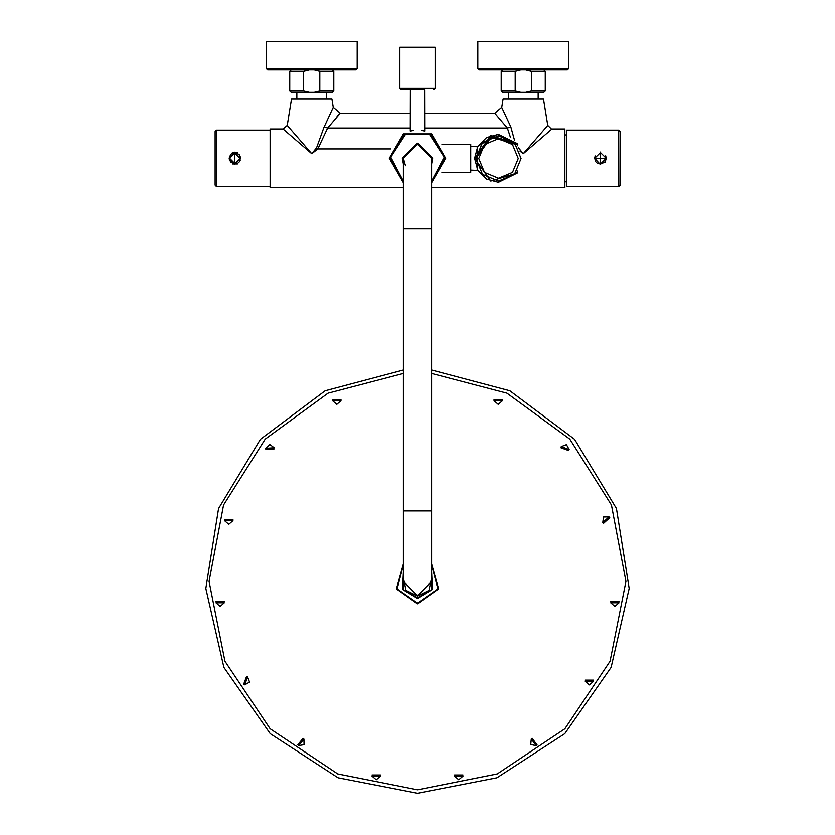 <?xml version="1.0" encoding="UTF-8"?>
<svg xmlns="http://www.w3.org/2000/svg" width="835" height="835" viewBox="0 0 835 835"><rect width="100%" height="100%" fill="white"/><g stroke="black" fill="none" stroke-linecap="round" stroke-linejoin="round"><path stroke-width="1.25" d="M441.924 144.267L470.731 144.267L470.731 172.469L441.924 172.469M431.601 182.792L445.702 158.368L431.601 133.944L403.399 133.944L389.298 158.368L403.399 182.792M421.32 130.427L424.691 131.095L424.556 89.554L401.28 89.554L410.444 89.554L410.309 131.095L413.68 130.427M430.975 134.393L444.992 158.003L431.601 181.978L444.992 158.003L430.975 134.393L404.025 134.393L390.008 158.003L403.399 181.978L390.008 158.003L404.025 134.393M431.956 158.368L431.601 161.541L431.956 158.368L417.5 143.912L403.044 158.368L403.399 161.541L403.044 158.368M431.601 158.368L417.5 144.267L431.601 158.368L431.601 228.873L403.399 228.873L403.399 158.368L405.518 165.8M283.096 129.039L311.737 153.755L317.78 148.943L327.633 128.079L324.137 126.93L333.301 107.308L331.954 98.864L291.519 98.864L287.282 125.469L283.096 129.039L270.143 129.039L270.143 187.698L403.399 187.698M431.601 187.698L564.857 187.698L564.857 129.039L551.904 129.039L523.263 153.755L519.861 151.041M494.821 113.32L507.367 128.079L510.456 137.566M390.916 148.943L317.78 148.943L316.569 147.795L324.126 126.993M287.282 125.469L311.737 153.755L316.569 147.795M270.143 186.57L216.515 186.57L216.515 130.166L270.143 130.166M234.885 152.137L234.885 164.599L234.885 152.137L234.885 164.077L234.885 152.659L239.113 154.527L240.49 157.262L239.624 161.552L237.808 163.274L234.885 164.077L236.931 163.702M215.106 185.193L215.106 131.544L215.106 185.193L216.515 186.57M215.106 131.544L216.515 130.166M237.484 152.732L233.967 152.732M234.885 164.599L229.406 159.986M229.218 159.088L229.176 158.566M229.301 157.189L231.044 154.141M240.501 158.911L240.522 158.097M239.812 161.124L240.25 160.111M229.249 158.368L234.885 164.015L240.522 158.368L234.885 152.732L229.249 158.368L234.885 164.015L240.522 158.368L234.885 152.732L229.27 158.869M232.287 152.732L233.988 152.732M232.287 164.015L233.988 164.015M235.783 164.015L237.484 164.015M501.752 107.391L510.863 126.93L514.537 140.52M518.483 147.858L523.263 153.755L547.718 125.469L551.632 129.268M547.718 125.469L543.481 98.864L503.046 98.864L501.699 107.308L494.737 113.247L424.556 113.247M477.787 68.543L477.787 41.75L568.739 41.75L568.739 68.543L477.787 68.543L479.196 69.952L567.33 69.952L568.739 68.543M525.664 69.952L543.846 69.952L545.255 71.361L531.373 71.361L525.664 69.952M531.373 71.361L531.373 90.681L525.664 92.09L520.852 92.09L515.143 90.681L515.143 71.361L520.852 69.952M520.852 92.09L502.67 92.09L501.261 90.681L515.143 90.681M531.373 90.681L545.255 90.681L543.846 92.09L525.664 92.09M538.21 98.864L538.21 92.09L507.753 92.09L508.317 92.09L508.317 98.864M266.261 41.75L357.213 41.75L357.213 68.543L266.261 68.543L266.261 41.75M357.213 68.543L355.804 69.952L267.67 69.952L266.261 68.543M314.148 69.952L332.33 69.952L333.739 71.361L319.857 71.361L314.148 69.952M319.857 71.361L319.857 90.681L314.148 92.09L309.336 92.09L303.627 90.681L303.627 71.361L309.336 69.952M309.336 92.09L291.154 92.09L289.745 90.681L303.627 90.681M319.857 90.681L333.739 90.681L332.33 92.09L314.148 92.09M326.683 98.864L326.683 92.09L296.227 92.09L296.79 92.09L296.79 98.864M424.556 128.079L507.367 128.079L510.863 126.93M410.444 128.079L327.633 128.079L340.262 113.247L410.444 113.247M340.179 113.32L339.772 113.685M339.542 113.884L338.603 114.739M337.81 115.46L337.058 116.159M431.601 581.41L417.5 595.512L403.399 581.41L403.399 510.905L431.601 510.905L431.601 581.41L417.5 595.512M417.5 144.267L403.399 158.368L417.5 144.267M433.72 89.554L435.129 88.145L399.871 88.145L401.28 89.554M399.871 88.145L399.871 47.251L435.129 47.251L435.129 88.145M516.468 172.177L517.533 172.991L490.813 181.08L474.551 158.379L490.813 135.677L517.533 143.766L496.982 134.435L477.797 146.313L486.544 137.598L498.422 134.383L517.533 143.756L516.416 144.632L491.262 137.013L475.96 158.504L482.567 174.452L498.526 181.059L514.475 174.452L521.082 158.504L514.475 142.545L498.526 135.938L482.567 142.545L475.96 158.504L482.567 142.545L498.526 135.938L514.475 142.545L521.082 158.504L514.475 142.43L498.526 135.823L482.567 142.43L475.96 158.389M517.303 171.008L517.533 172.991L498.422 182.354L486.544 179.149L477.787 170.403L474.551 158.379L477.839 146.261M470.731 170.142L477.797 170.423L477.234 170.142L477.234 146.595L477.839 146.25L470.731 146.595M431.601 577.841L428.981 590.345L417.5 595.96L406.019 590.345L403.399 577.841M403.399 573.123L403.305 589.541L417.5 597.777L431.695 589.541L431.601 573.123M431.601 572.058L432.415 589.416L417.5 598.34L402.585 589.416L403.399 572.058M403.399 563.98L396.364 588.894L417.5 603.841L438.636 588.894L431.601 563.98M403.399 373.475L328.071 393.16L265.217 439.116L223.623 504.924L209.084 581.41L224.949 661.174L270.123 728.788L337.737 773.972L417.5 789.837L497.263 773.972L564.878 728.788L610.051 661.174L625.916 581.41L611.377 504.924L569.783 439.116L506.928 393.16L431.601 373.475M462.319 774.995L462.319 776.122L462.319 774.995M455.211 776.122L455.211 774.995L455.211 776.122M379.789 774.995L379.789 776.122L379.789 774.995M372.681 776.122L372.681 774.995L372.681 776.122M536.707 744.528L535.788 745.196L536.707 744.528M531.624 739.445L532.532 738.777L531.624 739.445M302.677 738.891L303.543 739.622L302.677 738.891M299.003 745.081L298.137 744.361L299.003 745.081M592.944 680.087L592.933 681.214L592.944 680.087M585.836 681.214L585.836 680.087L585.836 681.214M246.283 677.122L247.348 677.498L246.283 677.122M244.937 684.189L243.883 683.802L244.937 684.189M618.443 601.597L618.443 602.724L618.443 601.597M611.335 602.724L611.335 601.597L611.335 602.724M223.665 601.597L223.665 602.724L223.665 601.597M216.557 602.724L216.557 601.597L216.557 602.724M603.997 522.867L603.246 522.032L603.997 522.867M608.538 517.293L609.289 518.138L608.538 517.293M232.287 519.516L232.287 520.643L232.287 519.516M225.189 520.643L225.189 519.516L225.189 520.643M561.464 447.925L561.851 446.871L561.464 447.925M568.531 449.282L568.144 450.347L568.531 449.282M266.49 449.366L266.428 448.238L266.49 449.366M273.515 447.842L273.577 448.969L273.515 447.842M501.783 399.527L501.783 400.664L501.783 399.527M494.675 400.664L494.675 399.527L494.675 400.664M340.325 399.527L340.325 400.664L340.325 399.527M333.217 400.664L333.217 399.527L333.217 400.664M403.399 370.051L325.17 390.759L260.416 439.293L218.582 508.567L205.786 588.466L223.874 667.342L270.227 733.683L338.071 777.792L417.5 793.25L496.929 777.792L564.773 733.683L611.126 667.342L629.214 588.466L616.418 508.567L574.584 439.293L509.83 390.759L431.601 370.051M454.574 776.122L462.955 776.122L458.77 779.786L454.574 776.122M454.574 774.995L462.955 774.995L454.574 774.995M372.045 776.122L380.426 776.122L376.23 779.786L372.045 776.122M372.045 774.995L380.426 774.995L372.045 774.995M531.248 738.923L536.164 745.707L530.736 744.465L531.248 738.923M532.156 738.265L537.082 745.05L532.156 738.265M298.586 745.572L303.95 739.121L304.086 744.695L298.586 745.572M297.719 744.851L303.084 738.401L297.719 744.851M585.199 681.214L593.581 681.214L589.385 684.888L585.199 681.214M585.199 680.087L593.581 680.087L585.199 680.087M244.728 684.794L247.567 676.903L249.592 682.08L244.728 684.794M243.663 684.408L246.502 676.517L243.663 684.408M610.698 602.724L619.079 602.724L614.894 606.387L610.698 602.724M610.698 601.597L619.079 601.597L610.698 601.597M215.921 602.724L224.302 602.724L220.106 606.387L215.921 602.724M215.921 601.597L224.302 601.597L215.921 601.597M609.018 516.865L602.766 522.459L603.444 516.928L609.018 516.865M609.769 517.71L603.517 523.294L609.769 517.71M224.542 520.643L232.934 520.643L228.738 524.307L224.542 520.643M224.542 519.516L232.934 519.516L224.542 519.516M569.136 449.501L561.245 446.652L566.433 444.627L569.136 449.501M568.75 450.566L560.859 447.717L568.75 450.566M274.151 447.81L265.78 448.28L269.768 444.387L274.151 447.81M274.224 448.938L265.843 449.407L274.224 448.938M494.038 400.664L502.419 400.664L498.224 404.328L494.038 400.664M494.038 399.527L502.419 399.527L494.038 399.527M332.58 400.664L340.962 400.664L336.776 404.328L332.58 400.664M332.58 399.527L340.962 399.527L332.58 399.527M605.093 161.781L605.093 162.501M566.558 134.978L566.621 186.602L566.547 130.197L566.558 134.978L564.857 134.946M600.438 164.641L600.428 152.043L600.438 164.641L594.645 158.347L600.428 152.554L606.21 158.337L600.438 164.119L604.728 162.209L606.2 157.992M620.175 131.512L620.238 185.161L620.175 131.512L618.766 130.135L618.829 186.539L566.621 186.602M606.21 158.337L605.657 155.874L606.21 158.337L600.428 152.575L594.645 158.347L595.198 155.884L594.645 158.347M606.074 158.347L594.791 158.358L595.616 161.291L594.791 158.358L606.074 158.326L605.792 160.101L606.074 158.326L594.791 158.337L606.074 158.326M431.601 181.153L444.262 157.147L429.461 134.393M405.539 134.393L390.738 157.147L403.399 181.153M431.601 163.931L432.655 158.368L417.5 143.213L402.345 158.368L403.399 163.931M229.667 158.368L234.885 163.587L240.104 158.368L234.885 153.149L229.667 158.368M515.143 71.361L501.261 71.361L502.67 69.952M303.627 71.361L289.745 71.361L291.154 69.952M517.825 144.632L517.23 145.781L517.533 143.756M403.399 564.898L397.126 588.925L417.5 603.131L437.874 588.925L431.601 564.898M518.264 158.504L512.481 144.538L498.526 138.756L484.561 144.538L478.779 158.504L484.561 172.459L498.526 178.241L512.481 172.459L518.264 158.504M595.219 158.337L605.646 158.326L595.219 158.337M234.885 164.077L230.627 162.178L229.176 158.347L231.18 154.026L234.885 152.659M501.261 90.681L501.261 71.361M545.255 90.681L545.255 71.361M289.745 90.681L289.745 71.361M333.739 90.681L333.739 71.361M340.262 113.247L333.301 107.308M431.601 228.873L431.601 510.905M403.399 228.873L403.399 510.905M517.533 172.991L517.825 172.104M566.621 181.832L564.857 181.863M618.766 130.135L566.547 130.197M618.829 186.539L620.238 185.161M600.438 164.119L597.484 163.316L595.616 161.541L594.666 157.961"/></g></svg>
